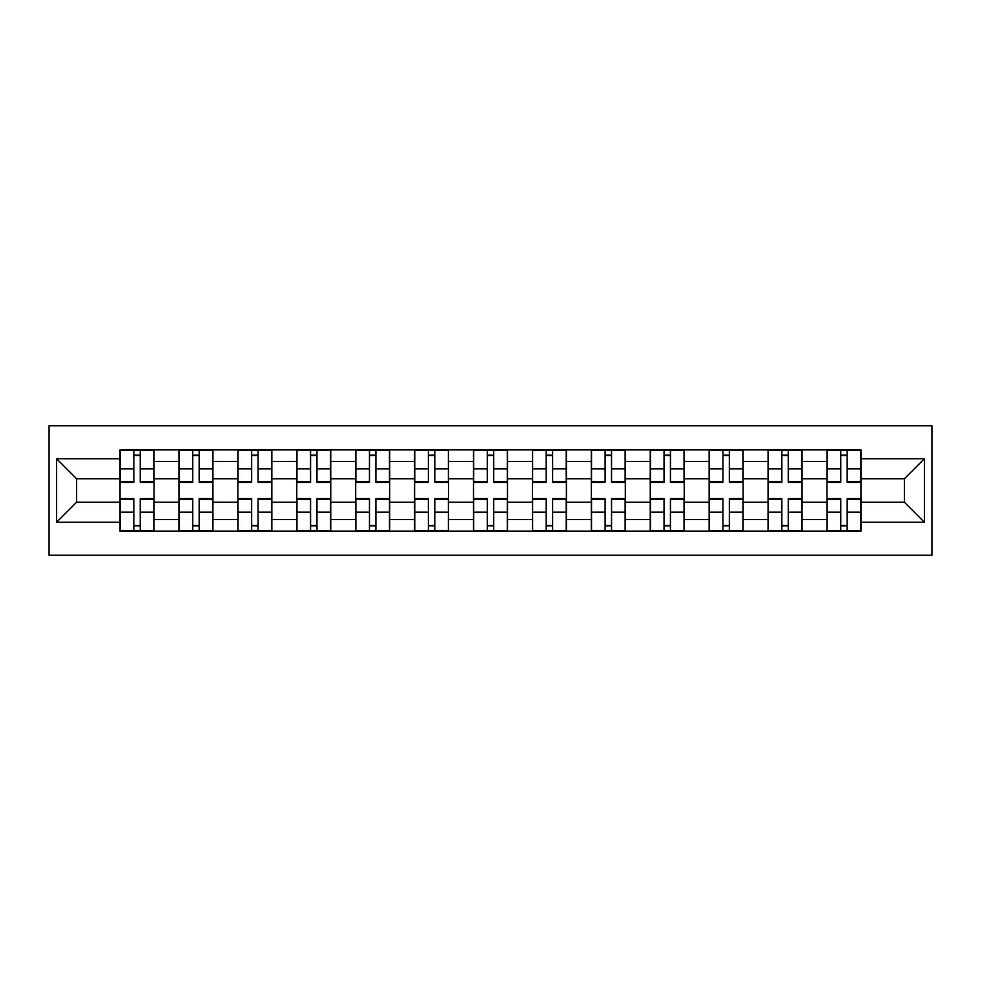<?xml version="1.0" encoding="UTF-8"?>
<svg xmlns="http://www.w3.org/2000/svg" width="981" height="981" viewBox="0 0 981 981"><rect width="100%" height="100%" fill="white"/><g stroke="black" fill="none" stroke-linecap="round" stroke-linejoin="round"><path stroke-width="1.47" d="M49.05 555.258L931.95 555.258L931.95 425.742L49.05 425.742L49.05 555.258M178.959 531.101L178.959 461.426L154.029 461.426L154.029 531.101M154.029 461.426L154.029 449.899M178.959 461.426L178.959 449.899M212.938 449.899L212.938 531.101M237.868 531.101L237.868 449.899M271.847 449.899L271.847 531.101M296.777 531.101L296.777 449.899M330.756 449.899L330.756 531.101M355.686 531.101L355.686 449.899M389.678 449.899L389.678 531.101M414.595 531.101L414.595 449.899M448.587 449.899L448.587 531.101M473.504 531.101L473.504 449.899M507.496 449.899L507.496 531.101M532.413 531.101L532.413 449.899M566.405 449.899L566.405 531.101M591.322 531.101L591.322 449.899M625.314 449.899L625.314 531.101M650.244 531.101L650.244 449.899M684.223 449.899L684.223 531.101M709.153 531.101L709.153 449.899M743.132 449.899L743.132 531.101M768.062 531.101L768.062 449.899M802.041 449.899L802.041 531.101M826.971 531.101L826.971 449.899M826.971 502.211L802.041 502.211M768.062 502.211L743.132 502.211M709.153 502.211L684.223 502.211M650.244 502.211L625.314 502.211M591.322 502.211L566.405 502.211M532.413 502.211L507.496 502.211M473.504 502.211L448.587 502.211M414.595 502.211L389.678 502.211M355.686 502.211L330.756 502.211M296.777 502.211L271.847 502.211M237.868 502.211L212.938 502.211M178.959 502.211L154.029 502.211M826.971 478.789L802.041 478.789M768.062 478.789L743.132 478.789M709.153 478.789L684.223 478.789M650.244 478.789L625.314 478.789M591.322 478.789L566.405 478.789M532.413 478.789L507.496 478.789M473.504 478.789L448.587 478.789M414.595 478.789L389.678 478.789M355.686 478.789L330.756 478.789M296.777 478.789L271.847 478.789M237.868 478.789L212.938 478.789M178.959 478.789L154.029 478.789M76.616 502.211L120.05 502.211L120.05 478.789L76.616 478.789L76.616 502.211L56.604 522.223L56.604 458.777L120.05 458.777L120.05 478.789M860.95 478.789L860.95 502.211L904.384 502.211L904.384 478.789L860.95 478.789L860.95 449.899L120.05 449.899L120.05 458.777M860.95 458.777L924.396 458.777L924.396 522.223L860.95 522.223L860.95 502.211M120.05 502.211L120.05 531.101L860.95 531.101L860.95 522.223M120.05 522.223L56.604 522.223M140.246 525.436L133.833 525.436M133.833 455.564L140.246 455.564M199.155 525.436L192.742 525.436M192.742 455.564L199.155 455.564M258.064 525.436L251.651 525.436M251.651 455.564L258.064 455.564M316.973 525.436L310.56 525.436M310.56 455.564L316.973 455.564M375.895 525.436L369.469 525.436M369.469 455.564L375.895 455.564M434.804 525.436L428.378 525.436M428.378 455.564L434.804 455.564M493.713 525.436L487.287 525.436M487.287 455.564L493.713 455.564M552.622 525.436L546.196 525.436M546.196 455.564L552.622 455.564M611.531 525.436L605.105 525.436M605.105 455.564L611.531 455.564M670.44 525.436L664.027 525.436M664.027 455.564L670.44 455.564M729.349 525.436L722.936 525.436M722.936 455.564L729.349 455.564M788.258 525.436L781.845 525.436M781.845 455.564L788.258 455.564M847.167 525.436L840.754 525.436M840.754 455.564L847.167 455.564M56.604 458.777L76.616 478.789M904.384 502.211L924.396 522.223M904.384 478.789L924.396 458.777M140.246 481.585L153.845 481.585L153.845 482.382L140.246 482.382L140.246 450.279L153.845 450.279L133.833 450.279L133.833 482.382L120.234 482.382L120.234 450.279L133.833 450.279L120.234 450.279M153.845 481.585L153.845 450.279M133.833 455.196L140.246 455.196M133.833 499.415L120.234 499.415L120.234 498.618L133.833 498.618L133.833 530.721L120.234 530.721L140.246 530.721L140.246 498.618L153.845 498.618L153.845 530.721L140.246 530.721L153.845 530.721M120.234 499.415L120.234 530.721M140.246 525.804L133.833 525.804M199.155 481.585L212.754 481.585L212.754 482.382L199.155 482.382L199.155 450.279L212.754 450.279L192.742 450.279L192.742 482.382L179.143 482.382L179.143 450.279L192.742 450.279L179.143 450.279M212.754 481.585L212.754 450.279M192.742 455.196L199.155 455.196M258.064 481.585L271.663 481.585L271.663 482.382L258.064 482.382L258.064 450.279L271.663 450.279L251.651 450.279L251.651 482.382L238.052 482.382L238.052 450.279L251.651 450.279L238.052 450.279M271.663 481.585L271.663 450.279M251.651 455.196L258.064 455.196M192.742 499.415L179.143 499.415L179.143 498.618L192.742 498.618L192.742 530.721L179.143 530.721L199.155 530.721L199.155 498.618L212.754 498.618L212.754 530.721L199.155 530.721L212.754 530.721M179.143 499.415L179.143 530.721M199.155 525.804L192.742 525.804M251.651 499.415L238.052 499.415L238.052 498.618L251.651 498.618L251.651 530.721L238.052 530.721L258.064 530.721L258.064 498.618L271.663 498.618L271.663 530.721L258.064 530.721L271.663 530.721M238.052 499.415L238.052 530.721M258.064 525.804L251.651 525.804M316.973 481.585L330.572 481.585L330.572 482.382L316.973 482.382L316.973 450.279L330.572 450.279L310.56 450.279L310.56 482.382L296.961 482.382L296.961 450.279L310.56 450.279L296.961 450.279M330.572 481.585L330.572 450.279M310.56 455.196L316.973 455.196M375.895 481.585L389.482 481.585L389.482 482.382L375.895 482.382L375.895 450.279L389.482 450.279L369.469 450.279L369.469 482.382L355.87 482.382L355.87 450.279L369.469 450.279L355.87 450.279M389.482 481.585L389.482 450.279M369.469 455.196L375.895 455.196M434.804 481.585L448.391 481.585L448.391 482.382L434.804 482.382L434.804 450.279L448.391 450.279L428.378 450.279L428.378 482.382L414.779 482.382L414.779 450.279L428.378 450.279L414.779 450.279M448.391 481.585L448.391 450.279M428.378 455.196L434.804 455.196M310.56 499.415L296.961 499.415L296.961 498.618L310.56 498.618L310.56 530.721L296.961 530.721L316.973 530.721L316.973 498.618L330.572 498.618L330.572 530.721L316.973 530.721L330.572 530.721M296.961 499.415L296.961 530.721M316.973 525.804L310.56 525.804M369.469 499.415L355.87 499.415L355.87 498.618L369.469 498.618L369.469 530.721L355.87 530.721L375.895 530.721L375.895 498.618L389.482 498.618L389.482 530.721L375.895 530.721L389.482 530.721M355.87 499.415L355.87 530.721M375.895 525.804L369.469 525.804M428.378 499.415L414.779 499.415L414.779 498.618L428.378 498.618L428.378 530.721L414.779 530.721L434.804 530.721L434.804 498.618L448.391 498.618L448.391 530.721L434.804 530.721L448.391 530.721M414.779 499.415L414.779 530.721M434.804 525.804L428.378 525.804M493.713 481.585L507.3 481.585L507.3 482.382L493.713 482.382L493.713 450.279L507.3 450.279L487.287 450.279L487.287 482.382L473.7 482.382L473.7 450.279L487.287 450.279L473.7 450.279M507.3 481.585L507.3 450.279M487.287 455.196L493.713 455.196M487.287 499.415L473.7 499.415L473.7 498.618L487.287 498.618L487.287 530.721L473.7 530.721L493.713 530.721L493.713 498.618L507.3 498.618L507.3 530.721L493.713 530.721L507.3 530.721M473.7 499.415L473.7 530.721M493.713 525.804L487.287 525.804M552.622 481.585L566.221 481.585L566.221 482.382L552.622 482.382L552.622 450.279L566.221 450.279L546.196 450.279L546.196 482.382L532.609 482.382L532.609 450.279L546.196 450.279L532.609 450.279M566.221 481.585L566.221 450.279M546.196 455.196L552.622 455.196M546.196 499.415L532.609 499.415L532.609 498.618L546.196 498.618L546.196 530.721L532.609 530.721L552.622 530.721L552.622 498.618L566.221 498.618L566.221 530.721L552.622 530.721L566.221 530.721M532.609 499.415L532.609 530.721M552.622 525.804L546.196 525.804M611.531 481.585L625.13 481.585L625.13 482.382L611.531 482.382L611.531 450.279L625.13 450.279L605.105 450.279L605.105 482.382L591.518 482.382L591.518 450.279L605.105 450.279L591.518 450.279M625.13 481.585L625.13 450.279M605.105 455.196L611.531 455.196M605.105 499.415L591.518 499.415L591.518 498.618L605.105 498.618L605.105 530.721L591.518 530.721L611.531 530.721L611.531 498.618L625.13 498.618L625.13 530.721L611.531 530.721L625.13 530.721M591.518 499.415L591.518 530.721M611.531 525.804L605.105 525.804M670.44 481.585L684.039 481.585L684.039 482.382L670.44 482.382L670.44 450.279L684.039 450.279L664.027 450.279L664.027 482.382L650.428 482.382L650.428 450.279L664.027 450.279L650.428 450.279M684.039 481.585L684.039 450.279M664.027 455.196L670.44 455.196M664.027 499.415L650.428 499.415L650.428 498.618L664.027 498.618L664.027 530.721L650.428 530.721L670.44 530.721L670.44 498.618L684.039 498.618L684.039 530.721L670.44 530.721L684.039 530.721M650.428 499.415L650.428 530.721M670.44 525.804L664.027 525.804M729.349 481.585L742.948 481.585L742.948 482.382L729.349 482.382L729.349 450.279L742.948 450.279L722.936 450.279L722.936 482.382L709.337 482.382L709.337 450.279L722.936 450.279L709.337 450.279M742.948 481.585L742.948 450.279M722.936 455.196L729.349 455.196M722.936 499.415L709.337 499.415L709.337 498.618L722.936 498.618L722.936 530.721L709.337 530.721L729.349 530.721L729.349 498.618L742.948 498.618L742.948 530.721L729.349 530.721L742.948 530.721M709.337 499.415L709.337 530.721M729.349 525.804L722.936 525.804M788.258 481.585L801.857 481.585L801.857 482.382L788.258 482.382L788.258 450.279L801.857 450.279L781.845 450.279L781.845 482.382L768.246 482.382L768.246 450.279L781.845 450.279L768.246 450.279M801.857 481.585L801.857 450.279M781.845 455.196L788.258 455.196M781.845 499.415L768.246 499.415L768.246 498.618L781.845 498.618L781.845 530.721L768.246 530.721L788.258 530.721L788.258 498.618L801.857 498.618L801.857 530.721L788.258 530.721L801.857 530.721M768.246 499.415L768.246 530.721M788.258 525.804L781.845 525.804M847.167 481.585L860.766 481.585L860.766 482.382L847.167 482.382L847.167 450.279L860.766 450.279L840.754 450.279L840.754 482.382L827.155 482.382L827.155 450.279L840.754 450.279L827.155 450.279M860.766 481.585L860.766 450.279M840.754 455.196L847.167 455.196M840.754 499.415L827.155 499.415L827.155 498.618L840.754 498.618L840.754 530.721L827.155 530.721L847.167 530.721L847.167 498.618L860.766 498.618L860.766 530.721L847.167 530.721L860.766 530.721M827.155 499.415L827.155 530.721M847.167 525.804L840.754 525.804M768.062 461.426L743.132 461.426M709.153 461.426L684.223 461.426M650.244 461.426L625.314 461.426M591.322 461.426L566.405 461.426M532.413 461.426L507.496 461.426M473.504 461.426L448.587 461.426M414.595 461.426L389.678 461.426M355.686 461.426L330.756 461.426M296.777 461.426L271.847 461.426M237.868 461.426L212.938 461.426M826.971 461.426L802.041 461.426M768.062 519.574L743.132 519.574M709.153 519.574L684.223 519.574M650.244 519.574L625.314 519.574M591.322 519.574L566.405 519.574M532.413 519.574L507.496 519.574M473.504 519.574L448.587 519.574M414.595 519.574L389.678 519.574M355.686 519.574L330.756 519.574M296.777 519.574L271.847 519.574M237.868 519.574L212.938 519.574M178.959 519.574L154.029 519.574M826.971 519.574L802.041 519.574M140.246 468.832L153.845 468.832M120.234 481.585L133.833 481.585M120.234 468.832L133.833 468.832M133.833 512.168L120.234 512.168M153.845 499.415L140.246 499.415M153.845 512.168L140.246 512.168M199.155 468.832L212.754 468.832M179.143 481.585L192.742 481.585M179.143 468.832L192.742 468.832M258.064 468.832L271.663 468.832M238.052 481.585L251.651 481.585M238.052 468.832L251.651 468.832M192.742 512.168L179.143 512.168M212.754 499.415L199.155 499.415M212.754 512.168L199.155 512.168M251.651 512.168L238.052 512.168M271.663 499.415L258.064 499.415M271.663 512.168L258.064 512.168M316.973 468.832L330.572 468.832M296.961 481.585L310.56 481.585M296.961 468.832L310.56 468.832M375.895 468.832L389.482 468.832M355.87 481.585L369.469 481.585M355.87 468.832L369.469 468.832M434.804 468.832L448.391 468.832M414.779 481.585L428.378 481.585M414.779 468.832L428.378 468.832M310.56 512.168L296.961 512.168M330.572 499.415L316.973 499.415M330.572 512.168L316.973 512.168M369.469 512.168L355.87 512.168M389.482 499.415L375.895 499.415M389.482 512.168L375.895 512.168M428.378 512.168L414.779 512.168M448.391 499.415L434.804 499.415M448.391 512.168L434.804 512.168M493.713 468.832L507.3 468.832M473.7 481.585L487.287 481.585M473.7 468.832L487.287 468.832M487.287 512.168L473.7 512.168M507.3 499.415L493.713 499.415M507.3 512.168L493.713 512.168M552.622 468.832L566.221 468.832M532.609 481.585L546.196 481.585M532.609 468.832L546.196 468.832M546.196 512.168L532.609 512.168M566.221 499.415L552.622 499.415M566.221 512.168L552.622 512.168M611.531 468.832L625.13 468.832M591.518 481.585L605.105 481.585M591.518 468.832L605.105 468.832M605.105 512.168L591.518 512.168M625.13 499.415L611.531 499.415M625.13 512.168L611.531 512.168M670.44 468.832L684.039 468.832M650.428 481.585L664.027 481.585M650.428 468.832L664.027 468.832M664.027 512.168L650.428 512.168M684.039 499.415L670.44 499.415M684.039 512.168L670.44 512.168M729.349 468.832L742.948 468.832M709.337 481.585L722.936 481.585M709.337 468.832L722.936 468.832M722.936 512.168L709.337 512.168M742.948 499.415L729.349 499.415M742.948 512.168L729.349 512.168M788.258 468.832L801.857 468.832M768.246 481.585L781.845 481.585M768.246 468.832L781.845 468.832M781.845 512.168L768.246 512.168M801.857 499.415L788.258 499.415M801.857 512.168L788.258 512.168M847.167 468.832L860.766 468.832M827.155 481.585L840.754 481.585M827.155 468.832L840.754 468.832M840.754 512.168L827.155 512.168M860.766 499.415L847.167 499.415M860.766 512.168L847.167 512.168"/></g></svg>

